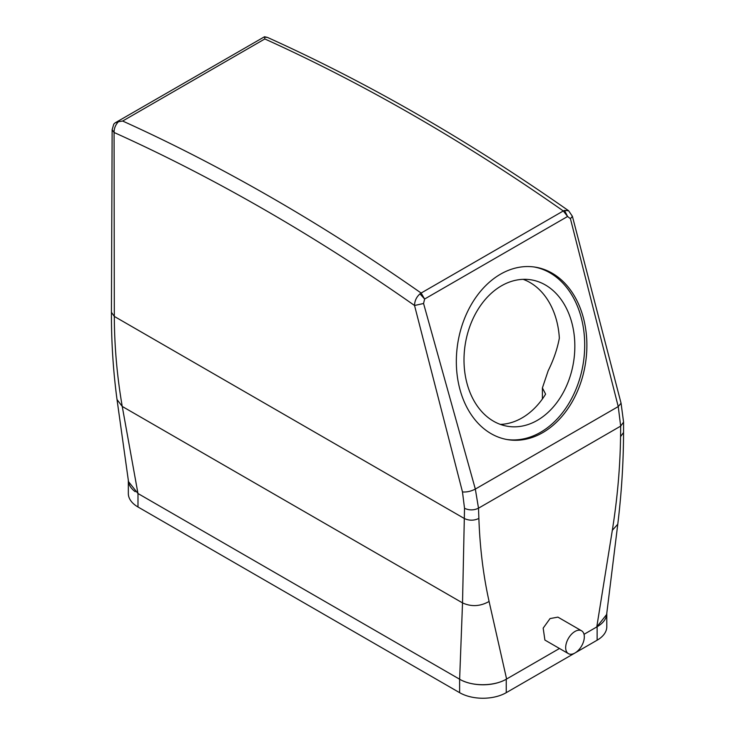 <?xml version="1.0" encoding="UTF-8"?>
<svg xmlns="http://www.w3.org/2000/svg" width="735" height="735" viewBox="0 0 735 735"><rect width="100%" height="100%" fill="white"/><g stroke="black" fill="none" stroke-linecap="round" stroke-linejoin="round"><path stroke-width="1.1" d="M566.814 641.774A13.184 7.616 -60 0 1 581.587 630.795A13.184 7.616 -60 0 1 583.177 642.656A13.184 7.616 -60 0 1 568.403 653.635A13.184 7.616 -60 0 1 566.814 641.774M568.403 653.635L544.901 640.066L543.174 628.131L550.056 618.567L557.92 617.134L581.587 630.795M264.866 37.173L267.485 37.43L264.508 36.75L264.82 38.955L122.653 121.036A1977.664 1141.813 -120 0 1 421.127 293.044L563.304 210.963L567.595 216.485L424.61 299.035L419.988 293.871L421.127 293.044L424.61 299.035L423.562 303.491L475.334 489.078L478.503 508.188L478.871 518.423C479.918 547.823 483.318 575.496 489.087 601.46L506.599 679.011L559.482 648.481L506.24 679.223A32.965 19.027 0 0 1 462.765 680.821M264.82 38.955A1977.664 1141.813 60 0 1 563.304 210.963L564.526 210.43L567.595 216.485L570.424 218.699L618.236 406.574L620.68 426.107L620.551 436.627C620.175 466.844 617.437 498.073 612.328 530.303L596.774 626.946L584.022 634.314L597.132 626.744A32.965 19.027 0 0 0 606.788 613.284A32.965 19.027 0 0 0 606.788 613.22M419.988 293.871C416.469 296.968 414.65 300.845 414.54 305.494L462.48 491.926L464.52 508.298L462.526 602.902L459.632 679.223C471.879 686.655 494.297 686.481 506.599 679.011M623.546 432.345L623.546 432.492C623.473 462.517 621.553 493.093 617.777 524.22L606.632 614.524L596.774 626.946M459.632 679.223L137.969 493.516L128.515 481.664L117.021 399.546L122.24 406.446L137.969 493.516A32.965 19.027 0 0 0 137.987 493.525L459.623 679.223A32.965 19.027 0 0 0 459.632 679.223M583.37 317.759A87.346 64.634 98.9 0 0 535.163 267.127A87.346 64.634 98.9 0 0 472.761 302.113A87.346 64.634 98.9 0 0 459.844 389.072A87.346 64.634 98.9 0 0 508.06 439.705A87.346 64.634 98.9 0 0 570.461 404.719A87.346 64.634 98.9 0 0 583.37 317.759M478.871 518.423C474.047 520.72 469.215 520.757 464.391 518.533L114.32 316.427L111.426 312.32L112.143 129.727L114.072 132.484L114.32 316.427C114.421 346.304 117.067 376.311 122.24 406.446L462.526 602.902C471.392 606.926 480.249 606.448 489.087 601.46M122.653 121.036L118.436 121.716C115.496 124.821 114.044 128.404 114.072 132.484A1967.779 1136.099 60 0 1 414.54 305.494L423.562 303.491M564.526 210.43L568.633 210.752L572.4 216.329L570.424 218.699M506.966 439.521A87.346 64.634 98.9 0 0 581.183 317.41A87.346 64.634 98.9 0 0 534.069 266.97M118.436 121.716L115.073 122.892L113.778 124.096L112.143 129.727M264.508 36.75L115.073 122.892M267.485 37.43L267.485 37.43C367.923 82.724 468.305 140.495 568.633 210.752M523.145 279.337A74.161 54.877 -81.1 0 1 556.533 320.387A74.161 54.877 -81.1 0 1 559.344 338.146C557.314 348.987 553.593 359.838 548.191 370.706L542.402 387.924L545.609 394.144A74.161 54.877 -81.1 0 1 500.36 424.398M571.858 322.794A74.161 54.877 98.9 0 0 530.927 279.805A74.161 54.877 98.9 0 0 477.943 309.518A74.161 54.877 98.9 0 0 466.982 383.348A74.161 54.877 98.9 0 0 507.913 426.337A74.161 54.877 98.9 0 0 560.897 396.634A74.161 54.877 98.9 0 0 571.858 322.794M128.331 480.332L128.331 493.525A32.965 19.027 0 0 0 137.987 506.985L137.987 493.525M137.987 506.985L459.623 692.673A32.965 19.027 0 0 0 506.24 692.673L597.132 640.194A32.965 19.027 0 0 0 606.788 626.744L606.788 613.284M128.34 480.359A32.965 19.027 0 0 0 135.203 491.697M572.4 216.329L621.066 403.193L623.574 422.111L620.68 426.107L478.503 508.188C473.845 510.412 469.187 510.448 464.52 508.298M462.48 491.926C466.661 492.294 470.942 491.338 475.334 489.078L618.236 406.574L621.066 403.193M617.777 524.22L612.328 530.303M623.574 422.111L623.546 432.492L620.551 436.627M117.021 399.518L117.021 399.546C113.199 370.982 111.334 341.904 111.426 312.32M597.132 640.194L597.132 626.744M459.623 692.673L459.623 679.223M506.24 692.673L506.24 679.223M542.393 398.976L542.393 387.924"/></g></svg>
